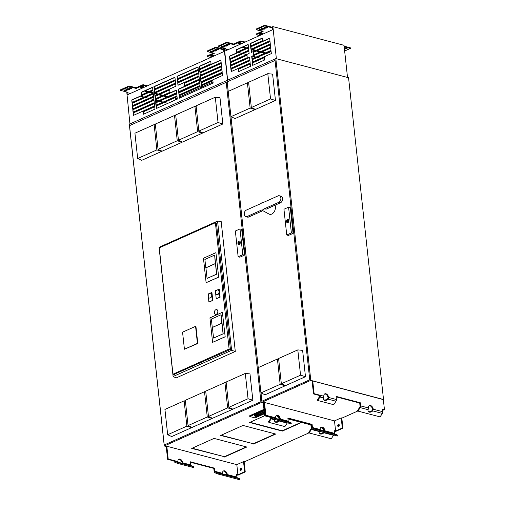 <?xml version="1.0" encoding="UTF-8"?>
<svg xmlns="http://www.w3.org/2000/svg" width="505" height="505" viewBox="0 0 505 505"><rect width="100%" height="100%" fill="white"/><g stroke="black" fill="none" stroke-linecap="round" stroke-linejoin="round"><path stroke-width="0.76" d="M264.664 415.741L249.59 422.489L282.314 431.1L301.567 422.477M250.025 422.294L282.276 430.778L301.094 422.35M282.314 431.1L282.276 430.778M263.938 402.851L263.282 403.022L264.67 415.817L265.283 415.546L271.583 417.199L270.97 417.477A1.035 0.713 104.7 0 1 270.743 418.405L268.471 421.871L268.887 422.376L284.889 426.58L287.168 423.114L279.271 421.037A3.459 2.254 -40 0 1 274.928 421.751A3.459 2.254 -40 0 1 274.695 419.832L274.821 419.472M265.889 415.268L265.276 415.539L263.907 402.908L265.283 415.546L271.583 417.199L272.195 416.922L265.889 415.268L264.5 402.479L263.768 402.807M177.905 461.57L178.442 462.258L183.277 463.659L182.753 462.845A3.459 2.19 65.9 0 0 178.928 459.184A3.459 2.19 65.9 0 0 177.905 461.57L168.209 459.02L166.82 446.231L166.227 446.666L167.597 459.291L173.903 460.951A1.9 1.313 -75.3 0 0 174.629 462.144L177.419 463.344L177.697 462.529L174.913 461.33A1.035 0.713 -75.3 0 1 174.509 460.68L173.903 460.951M168.209 459.02L167.597 459.291M226.821 475.23L226.745 474.851A3.459 2.19 65.9 0 0 223.248 471.089M227.509 475.388L227.357 474.58A3.459 2.19 65.9 0 0 223.532 470.919A3.459 2.19 65.9 0 0 222.509 473.305L223.046 473.987L227.585 475.173M223.046 473.987L215.149 471.916A1.035 0.713 104.7 0 1 214.751 471.26L214.41 468.129L213.798 468.4L190.221 462.201M213.798 468.4L214.139 471.537A1.9 1.313 -75.3 0 0 214.871 472.731L217.655 473.93L217.933 473.116L215.149 471.916M214.41 468.129L190.17 461.753L190.511 464.884A1.035 0.713 -75.3 0 0 190.909 465.534L183.018 463.457M182.217 463.502L182.141 463.117A3.459 2.19 65.9 0 0 178.644 459.354M190.909 465.534L193.693 466.74L177.697 462.529M193.693 466.74L193.415 467.554L177.419 463.344M166.82 446.231L236.813 464.644L237.918 474.782L236.586 474.429L236.87 477.08A1.035 0.713 -75.3 0 0 237.268 477.73L240.052 478.936L239.774 479.75L217.655 473.93M240.052 478.936L217.933 473.116M236.813 464.644L243.53 461.633L244.635 471.771L245.241 471.929L237.912 475.211L236.63 474.877M243.53 461.633L244.136 461.791L245.241 471.929M244.635 471.771L237.918 474.782M240.948 470.3A1.124 0.776 -75.3 0 0 241.636 469.17A1.124 0.776 -75.3 0 0 241.125 468.167A1.124 0.776 -75.3 0 0 240.09 469.057A1.124 0.776 -75.3 0 0 240.55 470.338A1.124 0.776 -75.3 0 0 240.948 470.3M241.403 468.337A1.124 0.776 -75.3 0 0 240.696 469.214A1.124 0.776 -75.3 0 0 240.879 470.325M275.591 417.818L276.121 418.506L280.957 419.908L280.433 419.093A3.459 2.19 65.9 0 0 276.614 415.432A3.459 2.19 65.9 0 0 275.591 417.818L272.195 416.922A1.035 0.713 -75.3 0 0 272.593 417.578L275.377 418.778L275.099 419.592L272.315 418.392A1.9 1.313 -75.3 0 1 271.583 417.199A1.9 1.313 104.7 0 1 271.166 418.904L268.887 422.376M278.81 420.57A3.459 2.254 -40 0 1 274.745 421.479M264.67 415.817L270.97 417.477M279.499 420.753L279.057 420.633M279.896 419.743L279.82 419.365A3.459 2.19 65.9 0 0 276.323 415.602A3.459 2.19 -114.1 0 1 279.82 419.365L279.833 419.731M276.071 415.855A3.459 2.19 -114.1 0 1 279.196 419.548M320.669 427.59A3.459 2.19 -114.1 0 1 323.8 431.283M324.5 431.478L324.425 431.1A3.459 2.19 65.9 0 0 320.927 427.337A3.459 2.19 -114.1 0 1 324.425 431.1L324.437 431.459M325.188 431.636L325.037 430.828A3.459 2.19 65.9 0 0 321.212 427.167A3.459 2.19 65.9 0 0 320.189 429.553L320.725 430.235L312.829 428.158A1.035 0.713 104.7 0 1 312.431 427.508L312.09 424.377L311.484 424.648L287.9 418.443L311.484 424.648L310.872 424.92L311.213 428.057A1.035 0.713 104.7 0 1 310.985 428.985L308.707 432.457L309.129 432.962L331.248 438.776L333.527 435.31A1.9 1.313 -75.3 0 0 333.698 435.007M324.103 432.482L323.875 432.772A3.459 2.254 -40 0 1 319.532 433.486A3.459 2.254 -40 0 1 319.299 431.567L311.408 429.49L309.129 432.962M311.408 429.49A1.9 1.313 -75.3 0 0 311.825 427.785A1.9 1.313 -75.3 0 0 312.551 428.979L315.335 430.178L315.619 429.364L312.829 428.158M311.484 424.648L311.825 427.785L311.484 424.648M287.951 418.891L310.872 424.92M319.299 431.567L319.412 431.251M323.415 432.305A3.459 2.254 -40 0 1 319.349 433.214M323.945 432.703L323.661 432.368M264.5 402.479L334.499 420.892L341.21 417.881L342.314 428.019L342.92 428.177L335.591 431.459L334.31 431.125L335.591 431.459L334.405 431.99M221.089 435.253L253.34 443.737L275.244 433.928M192.152 448.219L224.403 456.703L246.307 446.887M166.296 446.527L164.27 445.991L129.312 124.217L226.998 80.465L261.95 402.239L226.998 80.465L275.837 58.593L348.557 77.719L383.516 399.493L310.79 380.366L275.837 58.593M244.149 461.917L309.041 432.854M164.27 445.991L261.95 402.239L263.976 402.775L261.95 402.239L310.79 380.366M253.377 444.059L275.717 434.054L242.993 425.444L220.647 435.455L253.34 443.737M224.435 457.025L246.781 447.013L214.057 438.409L191.711 448.415L224.403 456.703M263.97 409.353L249.691 415.748L249.773 416.518L255.107 417.919L264.443 413.74M264.052 410.123L249.773 416.518M254.968 416.24A1.338 0.473 173.8 0 0 255.347 416.48A1.338 0.473 173.8 0 0 256.774 416.455A1.338 0.473 173.8 0 0 257.626 415.95M255.353 416.562A1.338 0.473 -6.2 0 1 254.968 416.284A1.338 0.473 -6.2 0 1 256.25 415.666A1.338 0.473 -6.2 0 1 257.632 415.994A1.338 0.473 -6.2 0 1 256.837 416.518A1.338 0.473 -6.2 0 1 255.353 416.562M257.436 415.628A1.338 0.473 -6.2 0 1 257.045 415.35A1.338 0.473 -6.2 0 1 258.326 414.738A1.338 0.473 -6.2 0 1 259.715 415.059A1.338 0.473 -6.2 0 1 258.913 415.59A1.338 0.473 -6.2 0 1 257.436 415.628M257.051 415.312A1.338 0.473 173.8 0 0 257.424 415.552A1.338 0.473 173.8 0 0 258.85 415.52A1.338 0.473 173.8 0 0 259.703 415.022M263.282 412.516A1.338 0.473 173.8 0 0 263.661 412.755A1.338 0.473 173.8 0 0 264.342 412.825M264.355 412.901A1.338 0.473 -6.2 0 1 263.667 412.837A1.338 0.473 -6.2 0 1 263.282 412.56A1.338 0.473 -6.2 0 1 264.254 411.992M261.205 413.45A1.338 0.473 173.8 0 0 261.584 413.69A1.338 0.473 173.8 0 0 263.004 413.658A1.338 0.473 173.8 0 0 263.863 413.159M261.59 413.765A1.338 0.473 -6.2 0 1 261.205 413.488A1.338 0.473 -6.2 0 1 262.486 412.875A1.338 0.473 -6.2 0 1 263.869 413.197A1.338 0.473 -6.2 0 1 263.067 413.728A1.338 0.473 -6.2 0 1 261.59 413.765M259.128 414.378A1.338 0.473 173.8 0 0 259.501 414.618A1.338 0.473 173.8 0 0 260.927 414.592A1.338 0.473 173.8 0 0 261.779 414.087M259.513 414.7A1.338 0.473 -6.2 0 1 259.128 414.422A1.338 0.473 -6.2 0 1 260.41 413.803A1.338 0.473 -6.2 0 1 261.792 414.132A1.338 0.473 -6.2 0 1 260.99 414.662A1.338 0.473 -6.2 0 1 259.513 414.7M254.192 415.299A1.338 0.473 173.8 0 0 254.564 415.539A1.338 0.473 173.8 0 0 255.991 415.508A1.338 0.473 173.8 0 0 256.843 415.009M254.577 415.615A1.338 0.473 -6.2 0 1 254.192 415.337A1.338 0.473 -6.2 0 1 255.473 414.725A1.338 0.473 -6.2 0 1 256.856 415.047A1.338 0.473 -6.2 0 1 256.054 415.577A1.338 0.473 -6.2 0 1 254.577 415.615M256.269 414.365A1.338 0.473 173.8 0 0 256.647 414.605A1.338 0.473 173.8 0 0 258.068 414.58A1.338 0.473 173.8 0 0 258.926 414.075M256.654 414.687A1.338 0.473 -6.2 0 1 256.269 414.409A1.338 0.473 -6.2 0 1 257.55 413.791A1.338 0.473 -6.2 0 1 258.932 414.119A1.338 0.473 -6.2 0 1 258.131 414.649A1.338 0.473 -6.2 0 1 256.654 414.687M258.73 413.753A1.338 0.473 -6.2 0 1 258.345 413.475A1.338 0.473 -6.2 0 1 259.627 412.863A1.338 0.473 -6.2 0 1 261.009 413.185A1.338 0.473 -6.2 0 1 260.208 413.715A1.338 0.473 -6.2 0 1 258.73 413.753M258.345 413.437A1.338 0.473 173.8 0 0 258.724 413.677A1.338 0.473 173.8 0 0 260.151 413.645A1.338 0.473 173.8 0 0 261.003 413.147M262.505 411.575A1.338 0.473 173.8 0 0 262.878 411.815A1.338 0.473 173.8 0 0 264.235 411.802M264.241 411.884A1.338 0.473 -6.2 0 1 262.89 411.891A1.338 0.473 -6.2 0 1 262.505 411.613A1.338 0.473 -6.2 0 1 264.147 410.982M260.422 412.503A1.338 0.473 173.8 0 0 260.801 412.743A1.338 0.473 173.8 0 0 262.228 412.718A1.338 0.473 173.8 0 0 263.08 412.219M260.807 412.825A1.338 0.473 -6.2 0 1 260.422 412.547A1.338 0.473 -6.2 0 1 261.704 411.935A1.338 0.473 -6.2 0 1 263.086 412.257A1.338 0.473 -6.2 0 1 262.291 412.787A1.338 0.473 -6.2 0 1 260.807 412.825M154.625 93.065L154.902 95.641L175.904 86.229L175.626 83.66L154.625 93.065L155.186 95.514M175.645 83.862L154.928 93.141M125.562 89.947A0.953 0.335 173.8 0 0 124.514 89.972A0.953 0.335 173.8 0 0 123.946 90.351A0.953 0.335 173.8 0 0 124.217 90.546L125.429 90.868A0.953 0.335 -6.2 0 0 126.484 90.837A0.953 0.335 -6.2 0 0 127.052 90.464A0.953 0.335 -6.2 0 0 126.774 90.262L125.562 89.947M124.464 89.985L125.36 90.225L125.429 90.868M126.458 90.18A0.953 0.335 -6.2 0 1 125.36 90.225M128.125 88.798A1.124 0.398 173.8 0 0 126.888 88.829A1.124 0.398 173.8 0 0 126.218 89.271A1.124 0.398 173.8 0 0 126.54 89.505L127.752 89.827A1.124 0.398 173.8 0 0 128.99 89.795A1.124 0.398 173.8 0 0 129.665 89.347A1.124 0.398 173.8 0 0 129.337 89.114L128.125 88.798M126.635 88.905L127.683 89.183L127.752 89.827M129.173 89.069A1.124 0.398 -6.2 0 1 127.683 89.183M130.448 87.756A0.953 0.335 173.8 0 0 129.4 87.788A0.953 0.335 173.8 0 0 128.832 88.16A0.953 0.335 173.8 0 0 129.103 88.362L130.315 88.678A0.953 0.335 -6.2 0 0 131.363 88.653A0.953 0.335 -6.2 0 0 131.931 88.274A0.953 0.335 -6.2 0 0 131.66 88.078L130.448 87.756M129.349 87.801L130.246 88.034L130.315 88.678M131.344 87.996A0.953 0.335 -6.2 0 1 130.246 88.034M143.193 87.037A0.953 0.335 173.8 0 0 143.47 86.759A0.953 0.335 173.8 0 0 142.871 86.519A0.953 0.335 173.8 0 0 141.861 86.69L140.636 87.232A0.953 0.335 -6.2 0 0 140.358 87.51A0.953 0.335 -6.2 0 0 140.958 87.756A0.953 0.335 -6.2 0 0 141.968 87.586L143.193 87.037L143.136 86.551M142.852 86.519L141.899 86.942A0.953 0.335 -6.2 0 1 140.908 87.112M212.258 51.112A0.953 0.335 173.8 0 0 211.204 51.144A0.953 0.335 173.8 0 0 210.636 51.516A0.953 0.335 173.8 0 0 210.913 51.718L212.125 52.034A0.953 0.335 -6.2 0 0 213.173 52.009A0.953 0.335 -6.2 0 0 213.741 51.63A0.953 0.335 -6.2 0 0 213.47 51.434L212.258 51.112M211.159 51.157L212.056 51.39L212.125 52.034M213.154 51.352A0.953 0.335 -6.2 0 1 212.056 51.39M214.821 49.963A1.124 0.398 173.8 0 0 213.577 50.001A1.124 0.398 173.8 0 0 212.908 50.443A1.124 0.398 173.8 0 0 213.23 50.677L214.442 50.999A1.124 0.398 173.8 0 0 215.685 50.961A1.124 0.398 173.8 0 0 216.355 50.519A1.124 0.398 173.8 0 0 216.033 50.285L214.821 49.963M213.331 50.077L214.373 50.355L214.442 50.999M215.862 50.241A1.124 0.398 -6.2 0 1 214.373 50.355M217.137 48.928A0.953 0.335 173.8 0 0 216.089 48.953A0.953 0.335 173.8 0 0 215.521 49.332A0.953 0.335 173.8 0 0 215.799 49.528L217.011 49.85A0.953 0.335 -6.2 0 0 218.059 49.818A0.953 0.335 -6.2 0 0 218.627 49.446A0.953 0.335 -6.2 0 0 218.349 49.244L217.137 48.928M216.039 48.966L216.935 49.206L217.011 49.85M218.034 49.162A0.953 0.335 -6.2 0 1 216.935 49.206M211.141 55.657A0.953 0.335 173.8 0 0 212.132 55.487L213.085 55.058M210.869 55.777A0.953 0.335 173.8 0 0 210.591 56.055A0.953 0.335 173.8 0 0 211.191 56.301A0.953 0.335 173.8 0 0 212.201 56.124L213.426 55.582A0.953 0.335 -6.2 0 0 213.703 55.304A0.953 0.335 -6.2 0 0 213.104 55.058A0.953 0.335 -6.2 0 0 212.094 55.228L210.869 55.777M129.185 86.601L120.638 90.427L120.569 89.783L129.116 85.957L129.185 86.601L136.142 88.432L143.149 85.288L143.079 84.651L136.072 87.788L136.142 88.432M136.072 87.788L129.116 85.957M146.595 86.197L143.149 85.288M147.473 85.806L143.079 84.651M168.645 97.124L168.234 97.307M166.985 96.979L163.487 96.057M162.238 95.729L158.74 94.807M157.491 94.479L155.003 93.829M152.744 93.229L149.246 92.314M147.997 91.986L144.499 91.064M145.377 90.666L148.874 91.588M150.124 91.916L153.179 92.718M154.928 93.185L158.368 94.088M159.618 94.416L163.115 95.338M164.365 95.666L167.862 96.581M168.683 97.427L176.731 93.816M179.086 92.762L199.803 83.483M201.306 82.807L222.333 73.389M215.875 47.773L215.805 47.129L222.882 48.991L222.951 49.629L215.875 47.773L207.328 51.598L214.284 53.429L207.277 56.566L210.724 57.475M207.277 56.566L207.208 55.922L213.337 53.176M207.328 51.598L207.258 50.954L215.805 47.129M213.022 81.955L201.76 86.999M200.264 87.674L179.54 96.954M177.186 98.008L174.863 99.049L176.479 99.472M175.74 98.658L177.299 99.068M227.496 80.245L224.176 48.505M129.936 123.94L126.768 92.043M222.882 48.991L224.043 48.467M222.951 49.629L223.627 49.332L223.873 51.598A0.865 0.593 104.7 0 0 223.747 51.636L127.412 94.788A0.865 0.593 104.7 0 0 127.292 94.858L127.045 92.592L127.714 92.289L120.638 90.427M127.045 92.592L130.366 93.463M140.636 96.171L144.133 97.086M145.383 97.414L148.88 98.336M150.13 98.664L153.627 99.586M155.685 100.129L158.374 100.836M159.624 101.164L163.121 102.079M164.377 102.414L167.868 103.329M199.222 66.338L199.507 68.914L211.039 63.744L210.762 61.168L199.222 66.338L199.784 68.787M210.787 61.376L199.525 66.414M143.262 111.655L143.54 114.225L154.959 109.112L154.681 106.536L143.262 111.655L143.824 114.105M154.7 106.744L143.565 111.731M133.143 112.811L133.427 115.386L154.612 105.898L154.328 103.323L133.143 112.811L133.705 115.26M154.353 103.525L133.446 112.886M131.748 99.933L132.026 102.509L153.211 93.021L152.933 90.445L131.748 99.933L132.304 102.382M152.952 90.654L132.051 100.015M201.325 85.648L201.602 88.223L213.142 83.054L212.857 80.478L201.325 85.648L201.88 88.097M212.883 80.686L201.628 85.73M200.971 82.429L201.249 85.004L222.56 75.46L222.276 72.884L200.971 82.429L201.533 84.878M222.301 73.092L201.274 82.511M199.576 69.557L199.854 72.127L221.158 62.588L220.881 60.013L199.576 69.557L200.132 72.007M220.9 60.215L199.879 69.633M141.166 92.339L141.444 94.915L152.863 89.802L152.579 87.226L141.166 92.339L141.722 94.788M152.605 87.434L141.469 92.421M132.095 103.153L132.373 105.728L153.558 96.24L153.28 93.665L132.095 103.153L132.657 105.602M153.305 93.873L132.398 103.235M200.03 85.553L199.753 82.978L178.751 92.383L179.029 94.959L200.03 85.553M178.751 92.383L179.313 94.833M199.772 83.18L179.054 92.459M179.098 95.603L179.376 98.178L200.378 88.766L200.1 86.197L179.098 95.603L179.66 98.052M200.125 86.399L179.401 95.679M198.629 72.676L198.351 70.1L177.35 79.506L177.634 82.081L198.629 72.676M177.35 79.506L177.911 81.955M198.377 70.309L177.653 79.588M198.282 69.456L198.004 66.881L177.002 76.293L177.28 78.862L198.282 69.456M177.002 76.293L177.564 78.742M198.023 67.089L177.305 76.369M133.074 112.167L154.259 102.679L153.981 100.104L132.796 109.591L133.074 112.167M132.796 109.591L133.358 112.041M154 100.306L133.099 109.673M132.443 106.372L132.727 108.947L153.911 99.46L153.627 96.884L132.443 106.372L133.004 108.821M153.653 97.086L132.746 106.454M177.703 82.725L177.981 85.301L198.983 75.895L198.705 73.32L177.703 82.725L178.259 85.175M198.724 73.528L178.006 82.807M178.682 91.74L199.683 82.334L199.399 79.758L178.398 89.164L178.682 91.74M178.398 89.164L178.959 91.613M199.424 79.96L178.701 89.246M184.338 83.129L184.615 85.705L199.33 79.115L199.052 76.539L184.338 83.129L184.899 85.579M199.071 76.741L184.641 83.211M199.923 72.77L200.201 75.346L221.512 65.801L221.228 63.232L199.923 72.77L200.485 75.22M221.253 63.434L200.226 72.853M200.27 75.99L200.554 78.565L221.859 69.021L221.581 66.445L200.27 75.99L200.832 78.439M221.6 66.654L200.573 76.072M200.624 79.209L200.902 81.785L222.206 72.24L221.929 69.665L200.624 79.209L201.186 81.659M221.954 69.873L200.927 79.291M176.693 93.52L155.976 102.799L156.234 105.166M169.712 89.896L155.275 96.36L155.534 98.734M176.346 90.3L155.628 99.58L155.881 101.947M174.951 77.423L154.227 86.709L154.486 89.076M177.047 96.739L156.323 106.018L156.582 108.386M175.298 80.642L154.574 89.922L154.833 92.295M154.972 96.285L155.256 98.854L169.964 92.263L169.686 89.694L155.275 96.36M176.327 90.092L155.325 99.498L155.603 102.073L176.605 92.668L176.327 90.092M177.021 96.531L156.02 105.936L156.304 108.512L177.305 99.106L177.021 96.531M154.555 92.421L175.557 83.016L175.273 80.44L154.271 89.846L154.555 92.421M154.202 89.202L175.203 79.796L174.926 77.221L153.924 86.626L154.202 89.202M155.673 102.717L155.95 105.293L176.952 95.887L176.674 93.311L155.976 102.799M218.04 122.5L222.844 123.984L219.984 97.68L215.294 97.212L196.091 105.81L198.844 131.098L218.04 122.5L215.294 97.212M198.844 131.098L202.877 132.929L222.844 123.984M228.853 407.327L232.887 409.157L252.853 400.212L249.994 373.902L245.297 373.435L226.107 382.033L228.853 407.327L248.05 398.729L252.853 400.212M248.05 398.729L245.297 373.435M218.69 277.163L215.913 252.67L203.458 258.244L206.116 282.705L218.69 277.163L215.913 252.67M215.54 314.325A2.424 1.667 -75.3 0 0 215.597 314.344A2.424 1.667 -75.3 0 0 217.825 312.425A2.424 1.667 -75.3 0 0 216.828 309.66A2.424 1.667 -75.3 0 0 216.771 309.647M215.667 293.62L216.228 298.771L220.111 297.199L219.239 289.169L215.357 290.735L215.559 292.597M229.118 349.037L215.395 222.73L159.252 247.879L172.975 374.186L229.118 349.037L230.438 349.384M197.783 343.495L195.934 326.438L195.568 326.344L182.564 332.17L184.42 349.226L197.783 343.495L197.423 343.4L195.568 326.344M208.35 296.877L208.912 302.053L212.794 300.481L211.923 292.471L208.041 294.036L208.249 295.955M225.173 336.816L222.389 312.292L209.935 317.872L212.599 342.358L225.173 336.816L222.389 312.292M173.916 374.432L230.444 349.447L216.411 223.002M173.108 376.522L159.069 247.292L217.567 221.089L231.599 350.319L173.108 376.522L176.201 377.923L235.292 351.455L231.599 350.319M235.292 351.455L221.165 221.449L217.567 221.089M244.483 255.132L241.687 229.384L239.989 228.935L235.349 231.012L238.145 256.761L239.843 257.209L244.483 255.132L242.785 254.684L239.989 228.935M129.52 125.631L226.221 82.315L260.915 401.677L164.213 444.993L129.52 125.631M208.464 416.461L227.66 407.863L224.908 382.569L205.712 391.16L208.464 416.461L212.498 418.285L232.458 409.347L232.414 408.943M178.448 140.232L197.651 131.635L194.905 106.347L175.702 114.944L178.448 140.232L182.482 142.063L202.454 133.118L202.41 132.714M158.059 149.366L177.261 140.769L174.509 115.481L155.313 124.078L158.059 149.366L162.092 151.191L182.059 142.252L182.021 141.848M188.068 425.595L207.265 416.997L204.519 391.71L185.322 400.307L188.068 425.595L192.102 427.426L212.068 418.481L212.024 418.077M137.669 158.501L156.866 149.903L154.12 124.615L134.923 133.213L137.669 158.501L141.703 160.325L161.669 151.38L161.625 150.982M167.679 434.729L186.875 426.132L184.129 400.844L164.927 409.441L167.679 434.729L171.713 436.56L191.679 427.615L191.635 427.211M238.145 256.761L242.785 254.684M239.616 241.144A1.711 1.18 -75.3 0 0 239.073 241.22A1.711 1.18 -75.3 0 0 238.038 243.353A1.711 1.18 -75.3 0 0 238.751 244.452M237.918 243.322A1.711 1.18 -75.3 0 0 238.688 244.433A1.711 1.18 -75.3 0 0 240.266 243.082A1.711 1.18 -75.3 0 0 239.559 241.125A1.711 1.18 -75.3 0 0 237.918 243.322M238.726 243.296L238.404 243.442L238.354 242.962L238.676 242.817A0.814 0.562 104.7 0 1 239.761 242.324L240.083 242.185L240.14 242.665L239.812 242.81A0.814 0.562 104.7 0 1 238.726 243.296L239.458 243.492M238.354 242.962L239.635 243.296M238.676 242.817L239.061 243.031L239.187 242.533L238.941 242.861M239.761 242.324L240.109 242.419M224.908 382.569L226.177 382.695M227.66 407.863L232.458 409.347M194.905 106.347L196.167 106.473M197.651 131.635L202.454 133.118M174.509 115.481L175.772 115.607M177.261 140.769L182.059 142.252M204.519 391.71L205.787 391.836M207.265 416.997L212.068 418.481M154.12 124.615L155.382 124.741M156.866 149.903L161.669 151.38M184.129 400.844L185.392 400.97M186.875 426.132L191.679 427.615M215.395 222.73L216.714 223.077M172.975 374.186L174.383 374.558M184.42 349.226L197.423 343.4M216.228 298.771L219.871 297.136L219 289.1M216.74 294.743A2.462 1.698 -75.3 0 0 216.803 294.762A2.462 1.698 -75.3 0 0 219.069 292.812A2.462 1.698 -75.3 0 0 218.053 290.003A2.462 1.698 -75.3 0 0 217.996 289.984M217.055 290.059A2.462 1.698 -75.3 0 0 215.559 292.528A2.462 1.698 -75.3 0 0 216.683 294.731A2.462 1.698 -75.3 0 0 218.949 292.78A2.462 1.698 -75.3 0 0 217.933 289.971A2.462 1.698 -75.3 0 0 217.055 290.059M208.912 302.053L212.548 300.418L211.677 292.401M209.43 298.038A2.449 1.685 -75.3 0 0 209.493 298.057A2.449 1.685 -75.3 0 0 211.746 296.119A2.449 1.685 -75.3 0 0 210.736 293.317A2.449 1.685 -75.3 0 0 210.68 293.304M209.745 293.373A2.449 1.685 -75.3 0 0 208.262 296.429A2.449 1.685 -75.3 0 0 209.373 298.026A2.449 1.685 -75.3 0 0 211.627 296.088A2.449 1.685 -75.3 0 0 210.617 293.285A2.449 1.685 -75.3 0 0 209.745 293.373M214.385 312.734A2.424 1.667 -75.3 0 0 215.477 314.312A2.424 1.667 -75.3 0 0 217.706 312.393A2.424 1.667 -75.3 0 0 216.708 309.628A2.424 1.667 -75.3 0 0 214.385 312.734M206.116 282.705L218.57 277.131M214.417 255.189L204.891 259.456L205.8 267.827L215.326 263.559L214.657 255.259L216.714 274.183L207.069 278.413L216.594 274.146L215.446 263.591L205.92 267.858L207.069 278.413M212.599 342.358L225.053 336.784M220.893 314.817L211.368 319.078L212.277 327.448L221.802 323.181L221.133 314.88L223.197 333.83L213.552 338.066L223.071 333.799L221.922 323.213L212.397 327.48L213.552 338.066M312.608 380.928L383.352 399.606L312.608 380.928L312.122 381.149L313.51 393.938L314.123 393.666L320.423 395.327L319.81 395.598A1.035 0.713 104.7 0 1 319.583 396.526L317.31 399.998L317.733 400.497L333.729 404.707L336.008 401.235L328.111 399.158A3.459 2.254 -40 0 1 323.768 399.878A3.459 2.254 -40 0 1 323.535 397.959L323.819 396.217A3.459 2.19 -114.1 0 1 324.841 393.831A3.459 2.19 -114.1 0 1 328.66 397.492L328.181 399.095L327.695 398.66A3.459 2.254 -40 0 1 323.585 399.6M320.725 430.235L325.264 431.415M312.09 424.377L287.85 418.001L288.191 421.132A1.035 0.713 -75.3 0 0 288.589 421.782L280.698 419.705M288.589 421.782L291.372 422.988L275.377 418.778M291.372 422.988L291.095 423.802L275.099 419.592M334.499 420.892L335.598 431.03L334.266 430.677L334.55 433.328A1.035 0.713 -75.3 0 0 334.954 433.978L337.738 435.184L337.46 435.998L315.335 430.178M337.738 435.184L315.619 429.364M341.21 417.881L341.816 418.039L342.92 428.177M342.314 428.019L335.598 431.03M338.634 426.548A1.124 0.776 -75.3 0 0 339.316 425.418A1.124 0.776 -75.3 0 0 338.805 424.415A1.124 0.776 -75.3 0 0 337.769 425.305A1.124 0.776 -75.3 0 0 338.23 426.586A1.124 0.776 -75.3 0 0 338.634 426.548M339.082 424.585A1.124 0.776 -75.3 0 0 338.375 425.462A1.124 0.776 -75.3 0 0 338.558 426.573M323.819 396.217L320.423 395.32A1.9 1.313 104.7 0 1 320.006 397.031L317.733 400.497M313.51 393.938L319.81 395.598M324.551 394.001A3.459 2.19 -114.1 0 1 328.054 397.763L327.758 398.59M328.66 397.492L336.425 399.531L336.084 396.393L360.324 402.775L360.665 405.906L368.423 407.945A3.459 2.19 -114.1 0 1 369.445 405.559A3.459 2.19 -114.1 0 1 373.264 409.22L372.785 410.824L372.292 410.388A3.459 2.254 -40 0 1 368.189 411.335M336.425 399.531A1.9 1.313 104.7 0 1 336.008 401.235M369.155 405.736A3.459 2.19 -114.1 0 1 372.658 409.498L372.362 410.325M372.785 410.824L372.715 410.893A3.459 2.254 -40 0 1 368.372 411.613A3.459 2.254 -40 0 1 368.139 409.688L368.423 407.945M360.324 402.775L359.712 403.047L360.052 406.178A1.035 0.713 104.7 0 1 359.825 407.112L357.546 410.578L357.969 411.083L380.088 416.903L382.367 413.431A1.9 1.313 -75.3 0 0 382.784 411.726L382.493 409.075L384.431 409.587L383.352 399.606M368.139 409.688L360.248 407.611L357.969 411.083M360.248 407.611A1.9 1.313 -75.3 0 0 360.665 405.906M336.128 396.842L359.712 403.047M382.544 409.523L383.219 409.7L382.594 409.978M312.746 381.035L314.123 393.666M384.431 409.587L382.638 410.388M341.828 418.165L357.881 410.975M368.839 406.064L369.616 405.717M275.086 205.188A6.003 4.141 104.7 0 1 273.975 212.113A6.003 4.141 104.7 0 1 268.969 214.025L262.834 210.68M293.077 233.361L290.28 207.612L288.582 207.17L283.943 209.247L286.739 234.995L288.437 235.444L293.077 233.361L291.379 232.919L288.582 207.17M228.228 91.38L227.2 81.879L275.061 60.442L309.754 379.798L261.893 401.235L260.99 392.922M258.238 367.615L230.981 116.693M275.465 100.47L272.605 74.14L267.795 73.661L248.599 82.258L251.345 107.546L255.48 109.421L275.465 100.47L270.541 98.948L267.795 73.661M305.474 376.698L302.615 350.369L297.805 349.889L278.602 358.493L281.348 383.781L285.483 385.65L305.474 376.698L300.551 375.177L297.805 349.889M230.949 116.68L250.152 108.083L247.406 82.795L228.203 91.392L230.949 116.68L235.084 118.555L255.075 109.604L255.031 109.219M260.959 392.909L280.161 384.311L277.415 359.023L258.213 367.627L260.959 392.909L265.093 394.784L285.085 385.833L285.041 385.448M286.739 234.995L291.379 232.919M288.216 219.378A1.711 1.18 -75.3 0 0 287.667 219.454A1.711 1.18 -75.3 0 0 286.632 221.588A1.711 1.18 -75.3 0 0 287.345 222.68M286.512 221.556A1.711 1.18 -75.3 0 0 287.282 222.667A1.711 1.18 -75.3 0 0 288.86 221.316A1.711 1.18 -75.3 0 0 288.153 219.359A1.711 1.18 -75.3 0 0 286.512 221.556M287.326 221.531L287.004 221.676L287.269 221.045A0.814 0.562 104.7 0 1 288.361 220.559L288.683 220.414L288.734 220.9L288.412 221.045A0.814 0.562 104.7 0 1 287.326 221.531L288.052 221.72M286.947 221.19L288.229 221.531M288.361 220.559L288.709 220.653M287.534 221.095L287.787 220.761L287.534 221.095M251.345 107.546L270.541 98.948M281.348 383.781L300.551 375.177M247.406 82.795L248.668 82.921M250.152 108.083L255.075 109.604M277.415 359.023L278.678 359.15M280.161 384.311L285.085 385.833M262.164 202.638A3.844 2.651 -75.3 0 0 261.034 203.509L246.339 210.093A3.466 2.386 -75.3 0 0 244.231 213.571A3.466 2.386 -75.3 0 0 245.809 216.67A3.466 2.386 -75.3 0 0 247.04 216.544L261.735 209.966A3.844 2.651 -75.3 0 0 264.077 208.912L278.773 202.335A3.466 2.386 -75.3 0 0 280.881 198.85A3.466 2.386 -75.3 0 0 279.303 195.751A3.466 2.386 -75.3 0 0 278.072 195.877L263.376 202.461A3.844 2.651 -75.3 0 0 263.092 202.436A3.844 2.651 -75.3 0 0 262.164 202.638M279.303 195.751L281.001 196.199A3.466 2.386 -75.3 0 1 282.579 199.298A3.466 2.386 -75.3 0 1 280.471 202.776L266.362 209.095L264.077 208.912M261.735 209.966L262.84 210.673L248.738 216.992L247.04 216.544M245.809 216.67L247.5 217.118A3.466 2.386 -75.3 0 0 248.738 216.992M228.045 49.711L224.725 48.84L224.971 51.106A0.865 0.593 104.7 0 1 225.091 51.037L272.586 29.763A0.865 0.593 104.7 0 1 272.713 29.726L272.466 27.453L271.797 27.756L264.715 25.894L256.168 29.719L256.098 29.075L264.645 25.25L271.722 27.112L272.883 26.595L344.031 45.311L347.522 77.448M236.624 51.971L237.066 52.084M238.322 52.413L241.813 53.334M243.069 53.663L246.56 54.584M252.563 56.162L256.054 57.084M257.31 57.412L260.801 58.328M262.057 58.662L264.664 59.344M276.374 58.732L272.883 26.595M266.331 53.372L265.914 53.555M264.664 53.227L261.167 52.305M259.917 51.977L256.42 51.055M255.17 50.727L251.673 49.806M248.649 49.01L246.926 48.562M245.676 48.227L242.179 47.312M243.063 46.914L246.554 47.836M247.81 48.164L248.58 48.366M252.557 49.414L256.048 50.336M257.304 50.664L260.795 51.579M262.051 51.914L265.542 52.829M224.725 48.84L225.394 48.537L218.318 46.675L218.248 46.031L226.795 42.205L233.752 44.036L240.759 40.892L245.152 42.054M227.616 80.188L224.447 48.291M271.722 27.112L271.797 27.756M252.393 62.771L252.677 65.347L264.727 59.95L264.45 57.374L252.393 62.771L252.954 65.221M249.899 60.512L230.886 69.027L231.164 71.603L250.177 63.087L249.899 60.512M252.323 62.128L271.337 53.612L271.059 51.037L252.045 59.552L252.323 62.128M250.53 66.306L250.246 63.731L238.196 69.128L238.474 71.704L250.53 66.306M248.504 47.64L229.491 56.156L229.769 58.732L248.782 50.216L248.504 47.64M248.151 44.421L236.1 49.818L236.378 52.394L248.428 46.997L248.151 44.421M250.928 49.25L269.941 40.735L269.657 38.159L250.644 46.681L250.928 49.25M250.297 43.462L250.575 46.037L262.632 40.634L262.348 38.058L250.297 43.462L250.859 45.911M230.116 61.951L249.129 53.435L248.851 50.86L229.838 59.375L230.116 61.951M230.469 65.17L247.254 57.646L246.977 55.07L230.185 62.595L230.469 65.17M230.817 68.383L249.83 59.868L249.552 57.292L230.539 65.814L230.817 68.383M270.289 43.954L270.011 41.378L250.998 49.894L251.275 52.47L270.289 43.954M270.712 47.817L251.698 56.333L251.976 58.908L270.989 50.393L270.712 47.817M270.358 44.598L253.327 52.23L253.605 54.805L270.636 47.173L270.358 44.598M344.65 50.999L350.382 48.429L350.312 47.786L344.126 46.157M344.195 46.801L350.382 48.429M259.564 35.596L256.117 34.694L263.124 31.55L256.168 29.719M266.362 53.669L271.116 51.542M244.275 42.445L240.828 41.536L240.759 40.892M233.752 44.036L233.821 44.68L240.828 41.536M233.821 44.68L226.865 42.849L218.318 46.675M260.933 33.355L259.709 33.898A0.953 0.335 173.8 0 0 259.431 34.176A0.953 0.335 173.8 0 0 260.031 34.422A0.953 0.335 173.8 0 0 261.047 34.252L262.265 33.702A0.953 0.335 -6.2 0 0 262.543 33.425A0.953 0.335 -6.2 0 0 261.943 33.185A0.953 0.335 -6.2 0 0 260.933 33.355M267.189 27.371L265.977 27.049A0.953 0.335 173.8 0 0 264.929 27.081A0.953 0.335 173.8 0 0 264.361 27.453A0.953 0.335 173.8 0 0 264.639 27.655L265.851 27.971A0.953 0.335 -6.2 0 0 266.899 27.945A0.953 0.335 -6.2 0 0 267.467 27.567A0.953 0.335 -6.2 0 0 267.189 27.371M264.873 28.406L263.661 28.091A1.124 0.398 173.8 0 0 262.423 28.122A1.124 0.398 173.8 0 0 261.748 28.564A1.124 0.398 173.8 0 0 262.07 28.804L263.282 29.12A1.124 0.398 173.8 0 0 264.525 29.088A1.124 0.398 173.8 0 0 265.194 28.646A1.124 0.398 173.8 0 0 264.873 28.406M262.31 29.555L261.098 29.239A0.953 0.335 173.8 0 0 260.05 29.265A0.953 0.335 173.8 0 0 259.482 29.643A0.953 0.335 173.8 0 0 259.753 29.839L260.965 30.161A0.953 0.335 -6.2 0 0 262.013 30.13A0.953 0.335 -6.2 0 0 262.581 29.757A0.953 0.335 -6.2 0 0 262.31 29.555M239.654 43.834L240.872 43.285A0.953 0.335 173.8 0 0 241.15 43.007A0.953 0.335 173.8 0 0 240.55 42.767A0.953 0.335 173.8 0 0 239.54 42.938L238.316 43.48A0.953 0.335 -6.2 0 0 238.038 43.758A0.953 0.335 -6.2 0 0 238.638 44.004A0.953 0.335 -6.2 0 0 239.654 43.834L239.585 43.19A0.953 0.335 -6.2 0 1 238.587 43.361M229.339 44.326L228.127 44.004A0.953 0.335 173.8 0 0 227.08 44.036A0.953 0.335 173.8 0 0 226.511 44.408A0.953 0.335 173.8 0 0 226.783 44.604L227.995 44.926A0.953 0.335 -6.2 0 0 229.049 44.895A0.953 0.335 -6.2 0 0 229.617 44.522A0.953 0.335 -6.2 0 0 229.339 44.326M227.023 45.362L225.811 45.046A1.124 0.398 173.8 0 0 224.567 45.078A1.124 0.398 173.8 0 0 223.898 45.519A1.124 0.398 173.8 0 0 224.22 45.753L225.432 46.075A1.124 0.398 173.8 0 0 226.676 46.043A1.124 0.398 173.8 0 0 227.345 45.595A1.124 0.398 173.8 0 0 227.023 45.362M224.454 46.511L223.242 46.195A0.953 0.335 173.8 0 0 222.194 46.22A0.953 0.335 173.8 0 0 221.626 46.599A0.953 0.335 173.8 0 0 221.903 46.795L223.115 47.11A0.953 0.335 -6.2 0 0 224.163 47.085A0.953 0.335 -6.2 0 0 224.731 46.712A0.953 0.335 -6.2 0 0 224.454 46.511M344.53 49.888A1.124 0.398 173.8 0 0 344.801 49.585A1.124 0.398 173.8 0 0 344.479 49.351L344.473 49.345M344.391 48.632L345.458 48.916A0.953 0.335 173.8 0 0 346.506 48.884A0.953 0.335 173.8 0 0 347.074 48.512A0.953 0.335 173.8 0 0 346.802 48.31L345.59 47.994A0.953 0.335 -6.2 0 0 344.334 48.082M262.177 31.304L256.048 34.05L256.117 34.694M344.492 48.032L345.388 48.272A0.953 0.335 173.8 0 0 346.487 48.227M239.585 43.19L240.531 42.761M226.852 45.317A1.124 0.398 -6.2 0 1 225.363 45.431L225.432 46.075M224.315 45.153L225.363 45.431M229.024 44.238A0.953 0.335 -6.2 0 1 227.925 44.282L227.995 44.926M227.029 44.049L227.925 44.282M224.138 46.428A0.953 0.335 -6.2 0 1 223.046 46.466L223.115 47.11M222.149 46.233L223.046 46.466M259.98 33.778A0.953 0.335 173.8 0 0 260.971 33.608L261.925 33.185M261.994 29.473A0.953 0.335 -6.2 0 1 260.896 29.517L260.965 30.161M259.999 29.277L260.896 29.517M266.874 27.289A0.953 0.335 -6.2 0 1 265.781 27.327L265.851 27.971M264.885 27.093L265.781 27.327M264.708 28.362A1.124 0.398 -6.2 0 1 263.212 28.476L263.282 29.12M262.171 28.198L263.212 28.476M264.715 25.894L264.645 25.25M226.865 42.849L226.795 42.205M270.383 44.806L253.63 52.305L253.889 54.679M270.731 48.025L252.001 56.415L252.254 58.782M249.571 57.501L230.842 65.89L231.101 68.257M247.002 55.279L230.488 62.67L230.747 65.044M248.87 51.062L230.141 59.451L230.4 61.825M262.373 38.266L250.6 43.537M269.683 38.367L250.947 46.757L251.206 49.13M248.176 44.629L236.403 49.9L236.662 52.267M248.523 47.842L229.794 56.238L230.046 58.605M250.272 63.939L238.499 69.21L238.758 71.577M271.078 51.245L252.348 59.634L252.607 62.001M249.924 60.72L231.189 69.109L231.448 71.476M264.469 57.576L252.696 62.854M270.03 41.587L251.301 49.976L251.559 52.343M226.758 474.934L227.37 474.662M214.751 471.26L222.509 473.305M182.753 462.845L190.511 464.884M182.154 463.199L182.766 462.927M178.442 462.258L174.913 461.33M237.268 477.73L227.622 475.192M227.357 474.58L236.87 477.08M274.695 419.832L271.166 418.904M279.833 419.453L279.448 419.623M325.05 430.91L324.052 431.358M333.527 435.31L323.875 432.772M124.217 90.546L124.173 90.098M126.54 89.505L126.484 88.975M129.103 88.362L129.053 87.908M141.899 86.942L141.968 87.586M210.913 51.718L210.863 51.264M213.23 50.677L213.173 50.146M215.799 49.528L215.749 49.08M212.201 56.124L212.132 55.487M213.369 55.089L213.426 55.582M312.431 427.508L320.189 429.553M280.433 419.093L288.191 421.132M279.833 419.447L280.445 419.175M276.121 418.506L272.593 417.578M334.954 433.978L325.302 431.44M325.037 430.828L334.55 433.328M323.535 397.959L320.006 397.031M328.673 397.574L328.061 397.845M373.277 409.309L372.665 409.58M382.367 413.431L372.715 410.893M373.264 409.22L382.784 411.726M280.471 202.776L278.773 202.335M264.639 27.655L264.588 27.201M262.07 28.804L262.013 28.267M259.753 29.839L259.703 29.391M262.215 33.216L262.265 33.702M261.047 34.252L260.971 33.608M226.783 44.604L226.739 44.156M224.22 45.753L224.163 45.223M221.903 46.795L221.853 46.346M240.872 43.285L240.822 42.799M345.458 48.916L345.388 48.272M239.061 243.031L239.692 243.195M239.187 242.533L239.976 242.735M287.654 221.266L288.286 221.43M287.787 220.761L288.576 220.969M263.092 202.436L263.427 202.442"/></g></svg>

